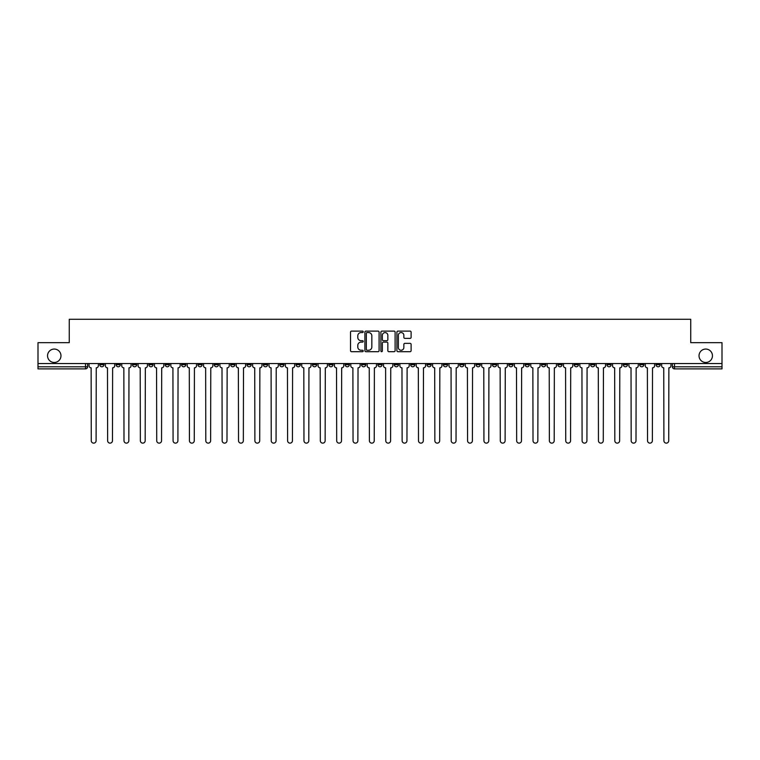 <?xml version="1.0" encoding="UTF-8"?>
<svg xmlns="http://www.w3.org/2000/svg" width="760" height="760" viewBox="0 0 760 760"><rect width="100%" height="100%" fill="white"/><g stroke="black" fill="none" stroke-linecap="round" stroke-linejoin="round"><path stroke-width="1.14" d="M363.223 331.835A0.722 0.722 0 0 0 362.501 331.113L351.566 331.113A1.026 1.026 0 0 0 350.531 332.139L350.531 350.673A1.026 1.026 0 0 0 351.566 351.699L362.501 351.699A0.722 0.722 0 0 0 363.223 350.977A0.722 0.722 0 0 0 362.501 350.255L361.085 350.255A3.296 3.296 0 0 1 357.789 346.969L357.789 345.42A3.296 3.296 0 0 1 361.085 342.123L362.501 342.123A0.722 0.722 0 0 0 363.223 341.401A0.722 0.722 0 0 0 362.501 340.689L361.085 340.689A3.296 3.296 0 0 1 357.789 337.392L357.789 335.844A3.296 3.296 0 0 1 361.085 332.557L362.501 332.557A0.722 0.722 0 0 0 363.223 331.835M699.029 355.775A6.716 6.716 0 0 0 705.745 362.482A6.716 6.716 0 0 0 712.452 355.775A6.716 6.716 0 0 0 705.745 349.058A6.716 6.716 0 0 0 699.029 355.775M47.547 355.775A6.716 6.716 0 0 0 54.255 362.482A6.716 6.716 0 0 0 60.971 355.775A6.716 6.716 0 0 0 54.255 349.058A6.716 6.716 0 0 0 47.547 355.775M639.673 363.536L639.673 364.686L643.872 364.686A2.099 2.099 0 0 1 641.772 366.785A2.099 2.099 0 0 1 639.673 364.686L639.673 363.536M541.51 363.536L541.51 364.686L545.708 364.686A2.099 2.099 0 0 1 543.609 366.785A2.099 2.099 0 0 1 541.51 364.686L541.51 363.536M525.15 363.536L525.15 364.686L529.34 364.686A2.099 2.099 0 0 1 527.25 366.785A2.099 2.099 0 0 1 525.15 364.686L525.15 363.536M426.987 363.536L426.987 364.686L431.176 364.686A2.099 2.099 0 0 1 429.087 366.785A2.099 2.099 0 0 1 426.987 364.686L426.987 363.536M410.628 363.536L410.628 364.686L414.817 364.686A2.099 2.099 0 0 1 412.718 366.785A2.099 2.099 0 0 1 410.628 364.686L410.628 363.536M394.259 363.536L394.259 364.686L398.459 364.686A2.099 2.099 0 0 1 396.359 366.785A2.099 2.099 0 0 1 394.259 364.686L394.259 363.536M361.541 363.536L361.541 364.686L365.74 364.686A2.099 2.099 0 0 1 363.641 366.785A2.099 2.099 0 0 1 361.541 364.686L361.541 363.536M328.823 364.686L328.823 363.536L328.823 364.686A2.099 2.099 0 0 0 330.913 366.785A2.099 2.099 0 0 1 328.823 364.686L333.013 364.686A2.099 2.099 0 0 1 330.913 366.785A2.099 2.099 0 0 0 333.013 364.686L333.013 363.536L333.013 364.686M312.464 364.686L312.464 363.536L312.464 364.686A2.099 2.099 0 0 0 314.555 366.785A2.099 2.099 0 0 1 312.464 364.686L316.654 364.686A2.099 2.099 0 0 1 314.555 366.785M296.096 364.686L296.096 363.536L296.096 364.686A2.099 2.099 0 0 0 298.195 366.785A2.099 2.099 0 0 1 296.096 364.686L300.295 364.686A2.099 2.099 0 0 1 298.195 366.785A2.099 2.099 0 0 0 300.295 364.686L300.295 363.536L300.295 364.686M279.737 363.536L279.737 364.686L283.936 364.686A2.099 2.099 0 0 1 281.837 366.785A2.099 2.099 0 0 1 279.737 364.686L279.737 363.536M263.378 363.536L263.378 364.686L267.577 364.686A2.099 2.099 0 0 1 265.477 366.785A2.099 2.099 0 0 1 263.378 364.686L263.378 363.536M247.019 363.536L247.019 364.686L251.208 364.686A2.099 2.099 0 0 1 249.119 366.785A2.099 2.099 0 0 1 247.019 364.686L247.019 363.536M230.66 364.686L230.66 363.536L230.66 364.686A2.099 2.099 0 0 0 232.75 366.785A2.099 2.099 0 0 1 230.66 364.686L234.85 364.686A2.099 2.099 0 0 1 232.75 366.785M197.932 364.686L197.932 363.536L197.932 364.686A2.099 2.099 0 0 0 200.032 366.785A2.099 2.099 0 0 1 197.932 364.686L202.131 364.686A2.099 2.099 0 0 1 200.032 366.785A2.099 2.099 0 0 0 202.131 364.686L202.131 363.536L202.131 364.686M181.573 364.686L181.573 363.536L181.573 364.686A2.099 2.099 0 0 0 183.673 366.785A2.099 2.099 0 0 1 181.573 364.686L185.773 364.686A2.099 2.099 0 0 1 183.673 366.785A2.099 2.099 0 0 0 185.773 364.686L185.773 363.536L185.773 364.686M165.214 364.686L165.214 363.536L165.214 364.686A2.099 2.099 0 0 0 167.314 366.785A2.099 2.099 0 0 1 165.214 364.686L169.413 364.686A2.099 2.099 0 0 1 167.314 366.785A2.099 2.099 0 0 0 169.413 364.686L169.413 363.536L169.413 364.686M148.855 364.686L148.855 363.536L148.855 364.686A2.099 2.099 0 0 0 150.955 366.785A2.099 2.099 0 0 1 148.855 364.686L153.045 364.686A2.099 2.099 0 0 1 150.955 366.785M132.496 364.686L132.496 363.536L132.496 364.686A2.099 2.099 0 0 0 134.586 366.785A2.099 2.099 0 0 1 132.496 364.686L136.686 364.686A2.099 2.099 0 0 1 134.586 366.785A2.099 2.099 0 0 0 136.686 364.686L136.686 363.536L136.686 364.686M116.128 364.686L116.128 363.536L116.128 364.686A2.099 2.099 0 0 0 118.227 366.785A2.099 2.099 0 0 1 116.128 364.686L120.327 364.686A2.099 2.099 0 0 1 118.227 366.785A2.099 2.099 0 0 0 120.327 364.686L120.327 363.536L120.327 364.686M410.087 338.371A1.026 1.026 0 0 0 411.112 337.335L411.112 332.139A1.026 1.026 0 0 0 410.087 331.113L397.936 331.113A1.026 1.026 0 0 0 396.91 332.139L396.91 350.673A1.026 1.026 0 0 0 397.936 351.699L410.087 351.699A1.026 1.026 0 0 0 411.112 350.673L411.112 344.394A1.026 1.026 0 0 0 410.087 343.358L404.89 343.358A1.026 1.026 0 0 0 403.854 344.394L403.854 347.5A2.755 2.755 0 0 1 401.099 350.255A2.755 2.755 0 0 1 398.354 347.5L398.354 335.302A2.755 2.755 0 0 1 401.099 332.557A2.755 2.755 0 0 1 403.854 335.302L403.854 337.335A1.026 1.026 0 0 0 404.89 338.371L410.087 338.371M38 363.536L38 342.665L69.255 342.665L69.255 319.276L690.745 319.276L690.745 342.665L722 342.665L722 363.536L38 363.536L38 366.785L87.609 366.785L87.609 363.536L87.609 366.785A2.099 2.099 0 0 1 85.51 368.885L38 368.885L38 366.785M379.097 332.139A1.026 1.026 0 0 0 378.072 331.113L365.921 331.113A1.026 1.026 0 0 0 364.895 332.139L364.895 350.673A1.026 1.026 0 0 0 365.921 351.699L378.072 351.699A1.026 1.026 0 0 0 379.097 350.673L379.097 332.139M381.928 331.113L394.079 331.113A1.026 1.026 0 0 1 395.105 332.139L395.105 350.673A1.026 1.026 0 0 1 394.079 351.699L388.882 351.699A1.026 1.026 0 0 1 387.847 350.673L387.847 343.159A1.026 1.026 0 0 0 386.821 342.123L383.373 342.123A1.026 1.026 0 0 0 382.346 343.159L382.346 350.977A0.722 0.722 0 0 1 381.624 351.699A0.722 0.722 0 0 1 380.902 350.977L380.902 332.139A1.026 1.026 0 0 1 381.928 331.113M672.391 363.536L672.391 366.785L722 366.785L722 368.885L674.49 368.885A2.099 2.099 0 0 1 672.391 366.785A2.099 2.099 0 0 0 674.49 368.885L674.49 363.536M722 363.536L722 366.785M660.231 363.536L660.231 364.686A2.099 2.099 0 0 1 658.131 366.785A2.099 2.099 0 0 1 656.032 364.686L660.231 364.686M656.032 363.536L656.032 364.686M643.872 363.536L643.872 364.686A2.099 2.099 0 0 1 641.772 366.785M627.503 363.536L627.503 364.686A2.099 2.099 0 0 1 625.413 366.785A2.099 2.099 0 0 1 623.314 364.686L627.503 364.686M623.314 363.536L623.314 364.686M611.144 363.536L611.144 364.686A2.099 2.099 0 0 1 609.045 366.785A2.099 2.099 0 0 1 606.955 364.686L611.144 364.686M606.955 363.536L606.955 364.686M594.785 363.536L594.785 364.686A2.099 2.099 0 0 1 592.686 366.785A2.099 2.099 0 0 1 590.586 364.686A2.099 2.099 0 0 0 592.686 366.785M590.586 363.536L590.586 364.686L594.785 364.686M578.427 363.536L578.427 364.686A2.099 2.099 0 0 1 576.327 366.785A2.099 2.099 0 0 1 574.227 364.686L578.427 364.686M574.227 363.536L574.227 364.686M562.067 363.536L562.067 364.686A2.099 2.099 0 0 1 559.968 366.785A2.099 2.099 0 0 1 557.869 364.686L562.067 364.686M557.869 363.536L557.869 364.686M545.708 363.536L545.708 364.686M529.34 363.536L529.34 364.686L529.34 363.536M512.981 363.536L512.981 364.686A2.099 2.099 0 0 1 510.881 366.785A2.099 2.099 0 0 1 508.792 364.686L512.981 364.686M508.792 363.536L508.792 364.686M496.622 363.536L496.622 364.686A2.099 2.099 0 0 1 494.522 366.785A2.099 2.099 0 0 1 492.423 364.686L496.622 364.686M492.423 363.536L492.423 364.686M480.263 363.536L480.263 364.686A2.099 2.099 0 0 1 478.163 366.785A2.099 2.099 0 0 1 476.064 364.686L480.263 364.686M476.064 363.536L476.064 364.686M463.904 363.536L463.904 364.686A2.099 2.099 0 0 1 461.805 366.785A2.099 2.099 0 0 1 459.705 364.686L463.904 364.686M459.705 363.536L459.705 364.686M447.535 363.536L447.535 364.686A2.099 2.099 0 0 1 445.445 366.785A2.099 2.099 0 0 1 443.346 364.686L447.535 364.686M443.346 363.536L443.346 364.686M431.176 363.536L431.176 364.686A2.099 2.099 0 0 1 429.087 366.785M414.817 363.536L414.817 364.686M398.459 364.686L398.459 363.536L398.459 364.686A2.099 2.099 0 0 1 396.359 366.785M382.099 363.536L382.099 364.686A2.099 2.099 0 0 1 380 366.785A2.099 2.099 0 0 1 377.901 364.686A2.099 2.099 0 0 0 380 366.785A2.099 2.099 0 0 0 382.099 364.686L377.901 364.686L377.901 363.536M365.74 364.686L365.74 363.536L365.74 364.686A2.099 2.099 0 0 1 363.641 366.785M349.372 363.536L349.372 364.686A2.099 2.099 0 0 1 347.282 366.785A2.099 2.099 0 0 1 345.183 364.686A2.099 2.099 0 0 0 347.282 366.785M345.183 363.536L345.183 364.686L349.372 364.686M316.654 363.536L316.654 364.686L316.654 363.536M283.936 364.686L283.936 363.536L283.936 364.686A2.099 2.099 0 0 1 281.837 366.785M267.577 364.686L267.577 363.536L267.577 364.686A2.099 2.099 0 0 1 265.477 366.785M251.208 364.686L251.208 363.536L251.208 364.686A2.099 2.099 0 0 1 249.119 366.785M234.85 363.536L234.85 364.686L234.85 363.536M218.49 364.686L218.49 363.536L218.49 364.686A2.099 2.099 0 0 1 216.391 366.785A2.099 2.099 0 0 1 214.291 364.686L218.49 364.686A2.099 2.099 0 0 1 216.391 366.785M214.291 363.536L214.291 364.686M153.045 363.536L153.045 364.686L153.045 363.536M103.968 363.536L103.968 364.686A2.099 2.099 0 0 1 101.868 366.785A2.099 2.099 0 0 1 99.769 364.686A2.099 2.099 0 0 0 101.868 366.785A2.099 2.099 0 0 0 103.968 364.686L103.968 363.536M99.769 363.536L99.769 364.686L103.968 364.686M85.51 363.536L85.51 368.885A2.099 2.099 0 0 0 87.609 366.785M367.051 332.557A0.722 0.722 0 0 0 366.339 333.269L366.339 349.534A0.722 0.722 0 0 0 367.051 350.255L368.543 350.255A3.296 3.296 0 0 0 371.839 346.969L371.839 335.844A3.296 3.296 0 0 0 368.543 332.557L367.051 332.557M387.847 335.359A2.755 2.755 0 0 0 385.092 332.604A2.755 2.755 0 0 0 382.346 335.359L382.346 339.653A1.026 1.026 0 0 0 383.373 340.689L386.821 340.689A1.026 1.026 0 0 0 387.847 339.653L387.847 335.359M89.024 363.536L89.024 365.74A2.099 2.099 139.8 0 0 91.124 367.83L91.276 440.724A2.413 2.413 139.8 0 0 93.689 443.137A2.413 2.413 139.8 0 0 96.102 440.724L96.254 367.83A2.099 2.099 139.8 0 0 98.353 365.74L98.353 363.536M105.383 363.536L105.383 365.74A2.099 2.099 139.8 0 0 107.483 367.83L107.635 440.724A2.413 2.413 139.8 0 0 110.048 443.137A2.413 2.413 139.8 0 0 112.461 440.724L112.622 367.83A2.099 2.099 139.8 0 0 114.712 365.74L114.712 363.536M121.742 363.536L121.742 365.74A2.099 2.099 139.8 0 0 123.842 367.83L123.994 440.724A2.413 2.413 139.8 0 0 126.407 443.137A2.413 2.413 139.8 0 0 128.82 440.724L128.982 367.83A2.099 2.099 139.8 0 0 131.081 365.74L131.081 363.536M138.101 363.536L138.101 365.74A2.099 2.099 139.8 0 0 140.201 367.83L140.362 440.724A2.413 2.413 139.8 0 0 142.775 443.137A2.413 2.413 139.8 0 0 145.179 440.724L145.34 367.83A2.099 2.099 139.8 0 0 147.44 365.74L147.44 363.536M154.46 363.536L154.46 365.74A2.099 2.099 139.8 0 0 156.56 367.83L156.721 440.724A2.413 2.413 139.8 0 0 159.134 443.137A2.413 2.413 139.8 0 0 161.548 440.724L161.7 367.83A2.099 2.099 139.8 0 0 163.799 365.74L163.799 363.536M170.829 363.536L170.829 365.74A2.099 2.099 139.8 0 0 172.919 367.83L173.081 440.724A2.413 2.413 139.8 0 0 175.493 443.137A2.413 2.413 139.8 0 0 177.906 440.724L178.059 367.83A2.099 2.099 139.8 0 0 180.158 365.74L180.158 363.536M187.188 363.536L187.188 365.74A2.099 2.099 139.8 0 0 189.287 367.83L189.439 440.724A2.413 2.413 139.8 0 0 191.852 443.137A2.413 2.413 139.8 0 0 194.266 440.724L194.427 367.83A2.099 2.099 139.8 0 0 196.517 365.74L196.517 363.536M203.547 363.536L203.547 365.74A2.099 2.099 139.8 0 0 205.647 367.83L205.798 440.724A2.413 2.413 139.8 0 0 208.211 443.137A2.413 2.413 139.8 0 0 210.625 440.724L210.786 367.83A2.099 2.099 139.8 0 0 212.876 365.74L212.876 363.536M219.906 363.536L219.906 365.74A2.099 2.099 139.8 0 0 222.005 367.83L222.157 440.724A2.413 2.413 139.8 0 0 224.57 443.137A2.413 2.413 139.8 0 0 226.983 440.724L227.145 367.83A2.099 2.099 139.8 0 0 229.244 365.74L229.244 363.536M236.265 363.536L236.265 365.74A2.099 2.099 139.8 0 0 238.364 367.83L238.526 440.724A2.413 2.413 139.8 0 0 240.939 443.137A2.413 2.413 139.8 0 0 243.342 440.724L243.504 367.83A2.099 2.099 139.8 0 0 245.603 365.74L245.603 363.536M252.624 363.536L252.624 365.74A2.099 2.099 139.8 0 0 254.723 367.83L254.885 440.724A2.413 2.413 139.8 0 0 257.298 443.137A2.413 2.413 139.8 0 0 259.711 440.724L259.863 367.83A2.099 2.099 139.8 0 0 261.962 365.74L261.962 363.536M268.992 363.536L268.992 365.74A2.099 2.099 139.8 0 0 271.082 367.83L271.244 440.724A2.413 2.413 139.8 0 0 273.657 443.137A2.413 2.413 139.8 0 0 276.07 440.724L276.222 367.83A2.099 2.099 139.8 0 0 278.322 365.74L278.322 363.536M285.351 363.536L285.351 365.74A2.099 2.099 139.8 0 0 287.451 367.83L287.603 440.724A2.413 2.413 139.8 0 0 290.016 443.137A2.413 2.413 139.8 0 0 292.429 440.724L292.591 367.83A2.099 2.099 139.8 0 0 294.68 365.74L294.68 363.536M301.71 363.536L301.71 365.74A2.099 2.099 139.8 0 0 303.81 367.83L303.962 440.724A2.413 2.413 139.8 0 0 306.375 443.137A2.413 2.413 139.8 0 0 308.788 440.724L308.949 367.83A2.099 2.099 139.8 0 0 311.04 365.74L311.04 363.536M318.07 363.536L318.07 365.74A2.099 2.099 139.8 0 0 320.169 367.83L320.321 440.724A2.413 2.413 139.8 0 0 322.734 443.137A2.413 2.413 139.8 0 0 325.147 440.724L325.308 367.83A2.099 2.099 139.8 0 0 327.408 365.74L327.408 363.536M334.428 363.536L334.428 365.74A2.099 2.099 139.8 0 0 336.528 367.83L336.69 440.724A2.413 2.413 139.8 0 0 339.102 443.137A2.413 2.413 139.8 0 0 341.506 440.724L341.667 367.83A2.099 2.099 139.8 0 0 343.767 365.74L343.767 363.536M350.787 363.536L350.787 365.74A2.099 2.099 139.8 0 0 352.887 367.83L353.048 440.724A2.413 2.413 139.8 0 0 355.462 443.137A2.413 2.413 139.8 0 0 357.874 440.724L358.026 367.83A2.099 2.099 139.8 0 0 360.126 365.74L360.126 363.536M367.156 363.536L367.156 365.74A2.099 2.099 139.8 0 0 369.246 367.83L369.408 440.724A2.413 2.413 139.8 0 0 371.82 443.137A2.413 2.413 139.8 0 0 374.233 440.724L374.385 367.83A2.099 2.099 139.8 0 0 376.485 365.74L376.485 363.536M383.515 363.536L383.515 365.74A2.099 2.099 139.8 0 0 385.615 367.83L385.766 440.724A2.413 2.413 139.8 0 0 388.18 443.137A2.413 2.413 139.8 0 0 390.592 440.724L390.754 367.83A2.099 2.099 139.8 0 0 392.844 365.74L392.844 363.536M399.874 363.536L399.874 365.74A2.099 2.099 139.8 0 0 401.974 367.83L402.125 440.724A2.413 2.413 139.8 0 0 404.538 443.137A2.413 2.413 139.8 0 0 406.952 440.724L407.113 367.83A2.099 2.099 139.8 0 0 409.212 365.74L409.212 363.536M416.233 363.536L416.233 365.74A2.099 2.099 139.8 0 0 418.332 367.83L418.494 440.724A2.413 2.413 139.8 0 0 420.897 443.137A2.413 2.413 139.8 0 0 423.31 440.724L423.472 367.83A2.099 2.099 139.8 0 0 425.572 365.74L425.572 363.536M432.592 363.536L432.592 365.74A2.099 2.099 139.8 0 0 434.691 367.83L434.853 440.724A2.413 2.413 139.8 0 0 437.266 443.137A2.413 2.413 139.8 0 0 439.679 440.724L439.831 367.83A2.099 2.099 139.8 0 0 441.93 365.74L441.93 363.536M448.96 363.536L448.96 365.74A2.099 2.099 139.8 0 0 451.05 367.83L451.212 440.724A2.413 2.413 139.8 0 0 453.625 443.137A2.413 2.413 139.8 0 0 456.038 440.724L456.19 367.83A2.099 2.099 139.8 0 0 458.289 365.74L458.289 363.536M465.32 363.536L465.32 365.74A2.099 2.099 139.8 0 0 467.409 367.83L467.571 440.724A2.413 2.413 139.8 0 0 469.984 443.137A2.413 2.413 139.8 0 0 472.397 440.724L472.549 367.83A2.099 2.099 139.8 0 0 474.648 365.74L474.648 363.536M481.678 363.536L481.678 365.74A2.099 2.099 139.8 0 0 483.778 367.83L483.93 440.724A2.413 2.413 139.8 0 0 486.343 443.137A2.413 2.413 139.8 0 0 488.756 440.724L488.917 367.83A2.099 2.099 139.8 0 0 491.007 365.74L491.007 363.536M498.037 363.536L498.037 365.74A2.099 2.099 139.8 0 0 500.137 367.83L500.289 440.724A2.413 2.413 139.8 0 0 502.702 443.137A2.413 2.413 139.8 0 0 505.115 440.724L505.276 367.83A2.099 2.099 139.8 0 0 507.376 365.74L507.376 363.536M514.396 363.536L514.396 365.74A2.099 2.099 139.8 0 0 516.496 367.83L516.658 440.724A2.413 2.413 139.8 0 0 519.061 443.137A2.413 2.413 139.8 0 0 521.474 440.724L521.635 367.83A2.099 2.099 139.8 0 0 523.735 365.74L523.735 363.536M530.755 363.536L530.755 365.74A2.099 2.099 139.8 0 0 532.855 367.83L533.017 440.724A2.413 2.413 139.8 0 0 535.429 443.137A2.413 2.413 139.8 0 0 537.842 440.724L537.994 367.83A2.099 2.099 139.8 0 0 540.094 365.74L540.094 363.536M547.124 363.536L547.124 365.74A2.099 2.099 139.8 0 0 549.214 367.83L549.375 440.724A2.413 2.413 139.8 0 0 551.788 443.137A2.413 2.413 139.8 0 0 554.202 440.724L554.353 367.83A2.099 2.099 139.8 0 0 556.453 365.74L556.453 363.536M563.483 363.536L563.483 365.74A2.099 2.099 139.8 0 0 565.573 367.83L565.734 440.724A2.413 2.413 139.8 0 0 568.147 443.137A2.413 2.413 139.8 0 0 570.561 440.724L570.712 367.83A2.099 2.099 139.8 0 0 572.812 365.74L572.812 363.536M579.842 363.536L579.842 365.74A2.099 2.099 139.8 0 0 581.942 367.83L582.093 440.724A2.413 2.413 139.8 0 0 584.506 443.137A2.413 2.413 139.8 0 0 586.919 440.724L587.081 367.83A2.099 2.099 139.8 0 0 589.171 365.74L589.171 363.536M596.201 363.536L596.201 365.74A2.099 2.099 139.8 0 0 598.3 367.83L598.452 440.724A2.413 2.413 139.8 0 0 600.865 443.137A2.413 2.413 139.8 0 0 603.278 440.724L603.44 367.83A2.099 2.099 139.8 0 0 605.539 365.74L605.539 363.536M612.56 363.536L612.56 365.74A2.099 2.099 139.8 0 0 614.659 367.83L614.821 440.724A2.413 2.413 139.8 0 0 617.225 443.137A2.413 2.413 139.8 0 0 619.637 440.724L619.799 367.83A2.099 2.099 139.8 0 0 621.899 365.74L621.899 363.536M628.919 363.536L628.919 365.74A2.099 2.099 139.8 0 0 631.019 367.83L631.18 440.724A2.413 2.413 139.8 0 0 633.593 443.137A2.413 2.413 139.8 0 0 636.006 440.724L636.158 367.83A2.099 2.099 139.8 0 0 638.257 365.74L638.257 363.536M645.288 363.536L645.288 365.74A2.099 2.099 139.8 0 0 647.378 367.83L647.539 440.724A2.413 2.413 139.8 0 0 649.952 443.137A2.413 2.413 139.8 0 0 652.365 440.724L652.517 367.83A2.099 2.099 139.8 0 0 654.616 365.74L654.616 363.536M661.646 363.536L661.646 365.74A2.099 2.099 139.8 0 0 663.746 367.83L663.898 440.724A2.413 2.413 139.8 0 0 666.311 443.137A2.413 2.413 139.8 0 0 668.724 440.724L668.876 367.83A2.099 2.099 139.8 0 0 670.975 365.74L670.975 363.536"/></g></svg>

